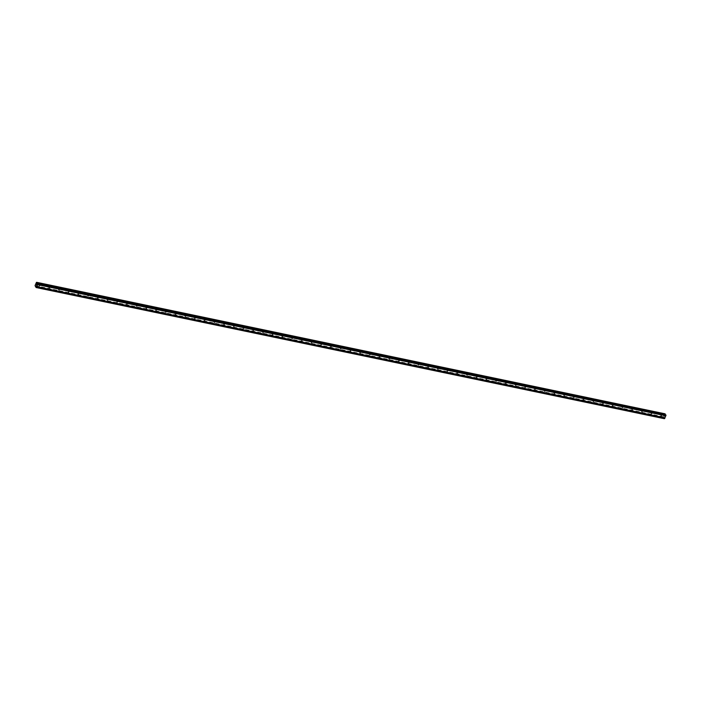 <?xml version="1.0" encoding="UTF-8"?>
<svg xmlns="http://www.w3.org/2000/svg" width="701" height="701" viewBox="0 0 701 701"><rect width="100%" height="100%" fill="white"/><g stroke="black" fill="none" stroke-linecap="round" stroke-linejoin="round"><path stroke-width="0.53" stroke-dasharray="3.5 2.63" d="M661.402 416.079L661.753 415.281L661.402 416.079M660.947 414.089L660.412 414.782L661.008 414.852L660.947 414.089M651.693 414.046L652.035 413.248L651.693 414.046M651.229 412.065L650.677 412.74L651.29 412.828L651.229 412.065M641.976 412.022L642.537 411.356L641.976 412.022M641.511 410.032L640.977 410.725L641.581 410.795L641.511 410.032M632.258 409.989L632.6 409.191L632.258 409.989M631.794 408.008L631.259 408.692L631.864 408.771L631.794 408.008M622.541 407.964L622.891 407.167L622.541 407.964M622.085 405.975L621.55 406.668L622.146 406.746L622.085 405.975M612.832 405.932L613.173 405.134L612.832 405.932M612.367 403.951L611.833 404.643L612.429 404.714L612.367 403.951M603.114 403.907L603.675 403.241L603.114 403.907M602.65 401.918L602.115 402.611L602.72 402.689L602.65 401.918M593.397 401.875L593.738 401.077L593.397 401.875M592.932 399.894L592.398 400.586L593.002 400.657L592.932 399.894M583.679 399.85L584.029 399.053L583.679 399.85M583.223 397.87L582.873 398.667L583.223 397.87M573.97 397.817L574.312 397.02L573.97 397.817M573.506 395.837L572.971 396.529L573.567 396.6L573.506 395.837M564.252 395.793L564.594 394.996L564.252 395.793M563.788 393.813L563.253 394.497L563.858 394.575L563.788 393.813M554.535 393.769L554.877 392.963L554.535 393.769M554.07 391.78L553.536 392.472L554.14 392.542L554.07 391.78M544.826 391.736L545.168 390.939L544.826 391.736M544.362 389.756L544.011 390.553L544.362 389.756M535.108 389.712L535.45 388.915L535.108 389.712M534.644 387.723L534.109 388.415L534.705 388.485L534.644 387.723M525.391 387.679L525.732 386.882L525.391 387.679M524.926 385.699L524.392 386.382L524.996 386.461L524.926 385.699M515.673 385.655L516.234 384.989L515.673 385.655M515.209 383.666L514.674 384.358L515.279 384.428L515.209 383.666M505.964 383.622L506.306 382.825L505.964 383.622M505.5 381.642L504.965 382.334L505.561 382.404L505.5 381.642M496.247 381.598L496.588 380.801L496.247 381.598M495.782 379.609L495.248 380.301L495.844 380.38L495.782 379.609M486.529 379.565L486.871 378.768L486.529 379.565M486.065 377.585L485.53 378.277L486.135 378.347L486.065 377.585M476.811 377.541L477.372 376.875L476.811 377.541M476.347 375.552L476.005 376.358L476.347 375.552M467.103 375.508L467.444 374.711L467.103 375.508M466.638 373.528L466.104 374.22L466.7 374.29L466.638 373.528M457.385 373.484L457.727 372.687L457.385 373.484M456.921 371.504L456.386 372.187L456.982 372.266L456.921 371.504M447.667 371.451L448.009 370.654L447.667 371.451M447.203 369.471L446.668 370.163L447.273 370.233L447.203 369.471M437.95 369.427L438.291 368.63L437.95 369.427M437.485 367.447L436.951 368.13L437.555 368.209L437.485 367.447M428.241 367.403L428.583 366.605L428.241 367.403M427.776 365.414L427.242 366.106L427.838 366.176L427.776 365.414M418.523 365.37L418.865 364.573L418.523 365.37M418.059 363.39L417.507 364.064L418.12 364.152L418.059 363.39M408.806 363.346L409.366 362.68L408.806 363.346M408.341 361.357L407.807 362.049L408.411 362.119L408.341 361.357M399.088 361.313L399.43 360.516L399.088 361.313M398.624 359.333L398.089 360.016L398.694 360.095L398.624 359.333M389.379 359.289L389.721 358.491L389.379 359.289M388.915 357.3L388.38 357.992L388.976 358.071L388.915 357.3M379.662 357.256L380.003 356.459L379.662 357.256M379.197 355.276L378.663 355.968L379.259 356.038L379.197 355.276M369.944 355.232L370.505 354.566L369.944 355.232M369.48 353.243L368.945 353.935L369.55 354.014L369.48 353.243M360.226 353.199L360.568 352.401L360.226 353.199M359.762 351.219L359.227 351.911L359.832 351.981L359.762 351.219M350.518 351.175L350.859 350.377L350.518 351.175M350.053 349.194L349.703 349.992L350.053 349.194M340.8 349.142L341.142 348.344L340.8 349.142M340.335 347.161L339.801 347.854L340.397 347.924L340.335 347.161M331.082 347.118L331.424 346.32L331.082 347.118M330.618 345.137L330.083 345.821L330.688 345.9L330.618 345.137M321.365 345.094L321.706 344.287L321.365 345.094M320.9 343.104L320.366 343.797L320.97 343.867L320.9 343.104M311.656 343.061L311.998 342.263L311.656 343.061M311.191 341.08L310.841 341.878L311.191 341.08M301.938 341.036L302.28 340.239L301.938 341.036M301.474 339.047L300.939 339.74L301.535 339.81L301.474 339.047M292.221 339.004L292.562 338.206L292.221 339.004M291.756 337.023L291.222 337.707L291.826 337.786L291.756 337.023M282.503 336.979L283.064 336.314L282.503 336.979M282.039 334.99L281.504 335.683L282.109 335.753L282.039 334.99M272.794 334.947L273.136 334.149L272.794 334.947M272.33 332.966L271.795 333.658L272.391 333.729L272.33 332.966M263.077 332.922L263.418 332.125L263.077 332.922M262.612 330.933L262.078 331.626L262.673 331.704L262.612 330.933M253.359 330.89L253.701 330.092L253.359 330.89M252.895 328.909L252.36 329.601L252.965 329.672L252.895 328.909M243.641 328.865L244.202 328.199L243.641 328.865M243.177 326.876L242.835 327.682L243.177 326.876M233.932 326.832L234.274 326.035L233.932 326.832M233.468 324.852L232.934 325.544L233.529 325.615L233.468 324.852M224.215 324.808L224.557 324.011L224.215 324.808M223.75 322.828L223.216 323.511L223.812 323.59L223.75 322.828M214.497 322.775L214.839 321.978L214.497 322.775M214.033 320.795L213.498 321.487L214.103 321.557L214.033 320.795M204.78 320.751L205.121 319.954L204.78 320.751M204.315 318.771L203.781 319.454L204.385 319.533L204.315 318.771M195.071 318.727L195.413 317.93L195.071 318.727M194.606 316.738L194.072 317.43L194.668 317.5L194.606 316.738M185.353 316.694L185.695 315.897L185.353 316.694M184.889 314.714L184.337 315.389L184.95 315.476L184.889 314.714M175.636 314.67L176.196 314.004L175.636 314.67M175.171 312.681L174.637 313.373L175.241 313.443L175.171 312.681M165.918 312.637L166.26 311.84L165.918 312.637M165.454 310.657L164.919 311.34L165.524 311.419L165.454 310.657M156.209 310.613L156.551 309.816L156.209 310.613M155.745 308.624L155.21 309.316L155.806 309.395L155.745 308.624M146.491 308.58L146.833 307.783L146.491 308.58M146.027 306.6L145.493 307.292L146.088 307.362L146.027 306.6M136.774 306.556L137.335 305.89L136.774 306.556M136.309 304.567L135.775 305.259L136.38 305.338L136.309 304.567M127.056 304.523L127.398 303.726L127.056 304.523M126.592 302.543L126.057 303.235L126.662 303.305L126.592 302.543M117.347 302.499L117.689 301.702L117.347 302.499M116.883 300.51L116.532 301.316L116.883 300.51M107.63 300.466L107.972 299.669L107.63 300.466M107.165 298.486L106.631 299.178L107.227 299.248L107.165 298.486M97.912 298.442L98.254 297.645L97.912 298.442M97.448 296.462L96.913 297.145L97.518 297.224L97.448 296.462M88.195 296.418L88.536 295.612L88.195 296.418M87.73 294.429L87.196 295.121L87.8 295.191L87.73 294.429M78.486 294.385L78.827 293.588L78.486 294.385M78.021 292.405L77.487 293.088L78.083 293.167L78.021 292.405M68.768 292.361L69.11 291.563L68.768 292.361M68.304 290.372L67.769 291.064L68.365 291.134L68.304 290.372M59.05 290.328L59.392 289.531L59.05 290.328M58.586 288.348L58.052 289.031L58.656 289.11L58.586 288.348M49.333 288.304L49.683 287.506L49.333 288.304M48.868 286.315L48.334 287.007L48.939 287.077L48.868 286.315M39.624 286.271L39.966 285.473L39.624 286.271M39.16 284.291L38.625 284.983L39.221 285.053L39.16 284.291M664.522 416.105L664.592 416.858L664.495 416.079M36.093 287.524L664.355 418.672L663.321 416.762L664.89 413.467M665.161 414.729L37.249 283.896M37.591 283.721L665.512 415.045M663.61 417.551L36.023 286.525L663.61 417.551M36.601 285.079L36.513 284.291M48.334 287.007L39.054 285.07M58.84 290.196L58.043 289.022L48.772 287.095M67.769 291.064L58.49 289.127M77.487 293.088L68.207 291.152M87.984 296.278L87.187 295.103L77.916 293.184M97.702 298.302L96.904 297.128L87.634 295.209M106.631 299.178L97.351 297.242M116.348 301.202L107.069 299.266M126.846 304.392L126.049 303.218L116.778 301.299M136.564 306.416L135.766 305.242L126.495 303.323M145.493 307.292L136.213 305.347M155.21 309.316L145.931 307.38M165.708 312.506L164.91 311.332L155.64 309.404M174.637 313.373L165.357 311.437M184.354 315.397L175.075 313.461M194.072 317.43L184.792 315.494M204.569 320.611L203.772 319.437L194.501 317.518M213.498 321.487L204.219 319.551M223.216 323.511L213.936 321.575M232.934 325.544L223.654 323.608M242.642 327.569L233.363 325.632M253.149 330.758L252.351 329.584L243.081 327.665M262.078 331.626L252.798 329.689M271.795 333.658L262.516 331.713M281.504 335.683L272.225 333.746M292.01 338.872L291.213 337.698L281.942 335.77M300.939 339.74L291.66 337.803M310.657 341.764L301.377 339.827M321.154 344.953L320.357 343.779L311.086 341.86M330.872 346.977L330.075 345.803L320.804 343.884M339.801 347.854L330.522 345.917M349.519 349.878L340.239 347.941M360.016 353.067L359.219 351.893L349.948 349.974M369.734 355.092L368.936 353.917L359.666 351.998M378.663 355.968L369.383 354.023M388.38 357.992L379.101 356.055M398.878 361.181L398.08 360.007L388.81 358.08M407.807 362.049L398.527 360.112M417.524 364.073L408.245 362.137M427.242 366.106L417.962 364.17M437.739 369.287L436.942 368.113L427.671 366.194M446.668 370.163L437.389 368.227M456.386 372.187L447.107 370.251M466.104 374.22L456.824 372.284M475.813 376.244L466.533 374.308M486.319 379.434L485.521 378.26L476.251 376.341M495.248 380.301L485.968 378.365M504.965 382.334L495.686 380.389M514.674 384.358L505.395 382.422M525.18 387.548L524.383 386.374L515.112 384.446M534.109 388.415L524.83 386.479M543.827 390.439L534.548 388.503M554.325 393.629L553.527 392.455L544.256 390.536M564.042 395.653L563.245 394.479L553.974 392.56M572.971 396.529L563.692 394.593M582.689 398.554L573.409 396.617M593.186 401.743L592.389 400.569L583.118 398.65M602.904 403.767L602.106 402.593L592.836 400.674M611.833 404.643L602.553 402.698M621.55 406.668L612.271 404.731M632.048 409.857L631.25 408.683L621.98 406.755M640.977 410.725L631.697 408.788M650.694 412.749L641.415 410.812M660.412 414.782L651.133 412.845M663.865 415.5L660.841 414.869M663.321 416.762L35.059 285.605M38.625 284.983L35.602 284.352M49.123 288.164L48.325 286.989L39.221 285.053M48.527 286.446L39.44 284.545M48.632 286.332L39.352 284.396M58.025 288.978L48.939 287.077M58.244 288.47L49.158 286.578M58.341 288.365L49.061 286.429M67.743 291.003L58.656 289.11M67.962 290.503L58.866 288.602M68.058 290.389L58.779 288.453M77.46 293.036L68.365 291.134M77.671 292.527L68.584 290.635M77.776 292.422L68.496 290.486M87.169 295.06L78.083 293.167M87.388 294.56L78.302 292.659M87.494 294.446L78.214 292.51M96.887 297.093L87.8 295.191M97.106 296.584L88.019 294.692M97.202 296.479L87.923 294.534M106.605 299.117L97.518 297.224M106.824 298.617L97.728 296.716M106.92 298.503L97.641 296.567M117.128 302.359L116.331 301.185L107.227 299.248M116.532 300.641L107.446 298.749M116.638 300.527L107.358 298.591M126.031 303.174L116.944 301.281M126.25 302.674L117.163 300.773M126.355 302.56L117.067 300.624M135.749 305.207L126.662 303.305M135.968 304.698L126.881 302.806M136.064 304.584L126.785 302.648M145.466 307.231L136.38 305.338M145.685 306.731L136.59 304.83M145.782 306.617L136.502 304.681M155.184 309.264L146.088 307.362M155.394 308.755L146.307 306.854M155.499 308.642L146.22 306.705M164.893 311.288L155.806 309.395M165.112 310.78L156.025 308.887M165.208 310.674L155.929 308.738M174.61 313.312L165.524 311.419M174.829 312.812L165.743 310.911M174.926 312.699L165.646 310.762M184.328 315.345L175.241 313.443M184.547 314.837L175.452 312.944M184.643 314.731L175.364 312.795M194.046 317.369L184.95 315.476M194.256 316.87L185.169 314.968M194.361 316.756L185.082 314.819M203.754 319.402L194.668 317.5M203.973 318.894L194.887 317.001M204.07 318.789L194.79 316.852M213.472 321.426L204.385 319.533M213.691 320.927L204.604 319.025M213.787 320.813L204.508 318.876M223.19 323.459L214.103 321.557M223.409 322.951L214.313 321.058M223.505 322.846L214.226 320.9M232.907 325.483L223.812 323.59M233.118 324.984L224.031 323.082M233.223 324.87L223.943 322.933M242.616 327.516L233.529 325.615M242.835 327.008L233.748 325.115M242.932 326.894L233.652 324.957M252.334 329.54L243.247 327.647M252.553 329.041L243.466 327.139M252.649 328.927L243.37 326.99M262.051 331.573L252.965 329.672M262.27 331.065L253.175 329.172M262.367 330.951L253.087 329.014M271.769 333.597L262.673 331.704M271.979 333.089L262.893 331.196M272.084 332.984L262.805 331.047M282.293 336.839L281.495 335.665L272.391 333.729M281.697 335.122L272.61 333.22M281.793 335.008L272.514 333.071M291.195 337.654L282.109 335.753M291.414 337.146L282.328 335.253M291.511 337.041L282.231 335.104M300.913 339.678L291.826 337.786M301.132 339.179L292.037 337.277M301.228 339.065L291.949 337.128M310.631 341.711L301.535 339.81M310.841 341.203L301.754 339.31M310.946 341.098L301.667 339.161M320.339 343.735L311.253 341.843M320.559 343.236L311.472 341.334M320.655 343.122L311.375 341.185M330.057 345.768L320.97 343.867M330.276 345.26L321.189 343.367M330.373 345.155L321.093 343.21M339.775 347.792L330.688 345.9M339.994 347.293L330.898 345.391M340.09 347.179L330.811 345.243M350.298 351.035L349.501 349.86L340.397 347.924M349.703 349.317L340.616 347.424M349.808 349.203L340.528 347.267M359.201 351.849L350.114 349.957M359.42 351.35L350.334 349.449M359.517 351.236L350.237 349.3M368.919 353.882L359.832 351.981M369.138 353.374L360.051 351.481M369.234 353.26L359.955 351.324M378.636 355.906L369.55 354.014M378.855 355.407L369.76 353.506M378.952 355.293L369.672 353.357M388.354 357.939L379.259 356.038M388.564 357.431L379.478 355.53M388.669 357.317L379.39 355.381M398.063 359.964L388.976 358.071M398.282 359.455L389.195 357.563M398.378 359.35L389.099 357.414M407.78 361.988L398.694 360.095M408 361.488L398.913 359.587M408.096 361.374L398.816 359.438M417.498 364.021L408.411 362.119M417.717 363.512L408.622 361.62M417.814 363.407L408.534 361.471M427.216 366.045L418.12 364.152M427.426 365.545L418.339 363.644M427.531 365.431L418.252 363.495M436.925 368.078L427.838 366.176M437.144 367.569L428.057 365.677M437.24 367.464L427.96 365.528M446.642 370.102L437.555 368.209M446.861 369.602L437.774 367.701M446.958 369.488L437.678 367.552M456.36 372.135L447.273 370.233M456.579 371.626L447.483 369.734M456.675 371.521L447.396 369.576M466.077 374.159L456.982 372.266M466.288 373.659L457.201 371.758M466.393 373.545L457.113 371.609M475.786 376.192L466.7 374.29M476.005 375.683L466.919 373.791M476.102 375.57L466.822 373.633M485.504 378.216L476.417 376.323M485.723 377.716L476.636 375.815M485.819 377.602L476.54 375.666M495.221 380.249L486.135 378.347M495.441 379.74L486.345 377.848M495.537 379.627L486.257 377.69M504.939 382.273L495.844 380.38M505.149 381.765L496.063 379.872M505.255 381.659L495.975 379.723M515.463 385.515L514.665 384.341L505.561 382.404M514.867 383.798L505.78 381.896M514.963 383.684L505.684 381.747M524.366 386.33L515.279 384.428M524.585 385.822L515.498 383.929M524.681 385.716L515.401 383.78M534.083 388.354L524.996 386.461M534.302 387.855L525.207 385.953M534.399 387.741L525.119 385.804M543.801 390.387L534.705 388.485M544.011 389.879L534.924 387.986M544.116 389.774L534.837 387.837M553.51 392.411L544.423 390.518M553.729 391.912L544.642 390.01M553.825 391.798L544.546 389.861M563.227 394.444L554.14 392.542M563.446 393.936L554.36 392.043M563.543 393.831L554.263 391.885M572.945 396.468L563.858 394.575M573.164 395.969L564.068 394.067M573.26 395.855L563.981 393.918M583.469 399.71L582.671 398.536L573.567 396.6M582.873 397.993L573.786 396.1M582.978 397.879L573.698 395.942M592.371 400.525L583.285 398.632M592.59 400.026L583.504 398.124M592.687 399.912L583.407 397.975M602.089 402.558L593.002 400.657M602.308 402.05L593.221 400.157M602.404 401.936L593.125 399.999M611.807 404.582L602.72 402.689M612.026 404.083L602.93 402.181M612.122 403.969L602.842 402.032M621.524 406.615L612.429 404.714M621.734 406.107L612.648 404.205M621.84 405.993L612.56 404.056M631.233 408.639L622.146 406.746M631.452 408.131L622.365 406.238M631.548 408.026L622.269 406.089M640.951 410.663L631.864 408.771M641.17 410.164L632.083 408.262M641.266 410.05L631.987 408.113M650.668 412.696L641.581 410.795M650.887 412.188L641.792 410.295M650.984 412.083L641.704 410.146M660.386 414.72L651.29 412.828M660.596 414.221L651.509 412.319M660.701 414.107L651.422 412.17M38.914 284.308L35.891 283.677M664.697 413.572L36.434 282.415M664.154 414.826L661.131 414.203M38.809 284.413L35.891 283.809M38.599 284.921L35.672 284.308M665.538 415.036L37.355 283.896M664.285 417.954L36.023 286.797M664.285 417.901L36.023 286.744M663.312 417.139L35.05 285.982M663.935 415.465L661.008 414.852M664.154 414.957L661.227 414.352M665.179 414.826L37.486 283.791L665.775 414.904M665.354 415.08L37.162 283.94L665.415 415.097M664.276 418.55L36.005 287.392M664.259 418.497L35.996 287.34L664.259 418.453M664.268 418.401L36.005 287.252M664.294 417.717L36.023 286.56M664.268 417.603L36.005 286.455M664.092 417.358L35.83 286.201L664.031 417.34M663.575 417.524L35.313 286.376M661.192 415.938L660.395 414.764M651.474 413.905L650.677 412.74M641.765 411.881L640.968 410.707M622.33 407.824L621.533 406.65M612.613 405.8L611.815 404.626M573.751 397.686L572.954 396.512M544.607 391.596L543.81 390.422M534.889 389.572L534.092 388.398M505.745 383.491L504.948 382.317M496.028 381.458L495.23 380.284M476.601 377.401L475.804 376.227M466.884 375.377L466.086 374.203M457.166 373.344L456.369 372.17M447.457 371.32L446.66 370.146M428.022 367.263L427.224 366.088M418.304 365.23L417.507 364.064M408.595 363.206L407.798 362.031M389.16 359.149L388.363 357.974M379.443 357.124L378.645 355.95M340.581 349.01L339.783 347.836M311.437 342.92L310.639 341.746M301.719 340.896L300.922 339.722M272.575 334.815L271.778 333.641M262.857 332.782L262.06 331.608M243.431 328.725L242.634 327.551M233.713 326.701L232.916 325.527M223.996 324.668L223.198 323.494M214.287 322.644L213.49 321.47M194.852 318.587L194.054 317.413M185.134 316.554L184.337 315.389M175.425 314.53L174.628 313.356M155.99 310.473L155.193 309.299M146.272 308.449L145.475 307.275M107.411 300.335L106.613 299.161M78.267 294.245L77.469 293.071M68.549 292.221L67.752 291.046M39.405 286.139L38.608 284.965M40.176 285.614L39.379 284.44M49.894 287.638L49.096 286.464M59.611 289.671L58.814 288.497M69.32 291.695L68.523 290.521M79.038 293.728L78.24 292.554M88.755 295.752L87.958 294.578M98.473 297.785L97.676 296.611M108.182 299.809L107.384 298.635M117.899 301.842L117.102 300.668M127.617 303.866L126.82 302.692M137.335 305.89L136.537 304.716M147.044 307.923L146.246 306.749M156.761 309.947L155.964 308.773M166.479 311.98L165.681 310.806M176.196 314.004L175.399 312.83M185.905 316.037L185.108 314.863M195.623 318.061L194.825 316.887M205.34 320.094L204.543 318.92M215.058 322.118L214.261 320.944M224.767 324.151L223.969 322.977M234.485 326.175L233.687 325.001M244.202 328.199L243.405 327.034M253.92 330.232L253.114 329.058M263.629 332.256L262.831 331.082M273.346 334.289L272.549 333.115M283.064 336.314L282.266 335.139M292.781 338.346L291.975 337.172M302.49 340.371L301.693 339.196M312.208 342.403L311.41 341.229M321.925 344.428L321.128 343.253M331.643 346.46L330.837 345.286M341.352 348.485L340.555 347.31M351.07 350.518L350.272 349.343M360.787 352.542L359.99 351.367M370.505 354.566L369.699 353.392M380.214 356.599L379.416 355.425M389.931 358.623L389.134 357.449M399.649 360.656L398.851 359.482M409.366 362.68L408.56 361.506M419.075 364.713L418.278 363.539M428.793 366.737L427.996 365.563M438.511 368.77L437.713 367.596M448.228 370.794L447.422 369.62M457.937 372.827L457.14 371.653M467.655 374.851L466.857 373.677M477.372 376.875L476.575 375.71M487.09 378.908L486.284 377.734M496.799 380.932L496.001 379.758M506.516 382.965L505.719 381.791M516.234 384.989L515.437 383.815M525.952 387.022L525.145 385.848M535.66 389.046L534.863 387.872M545.378 391.079L544.581 389.905M555.096 393.103L554.298 391.929M564.813 395.136L564.007 393.962M574.522 397.16L573.725 395.986M584.24 399.193L583.442 398.019M593.957 401.217L593.16 400.043M603.675 403.241L602.869 402.076M613.384 405.274L612.586 404.1M623.101 407.299L622.304 406.124M632.819 409.331L632.022 408.157M642.537 411.356L641.73 410.181M652.245 413.388L651.448 412.214M661.963 415.413L661.166 414.238M665.389 415.106L37.118 283.949M665.582 415.053L37.311 283.896M664.636 418.497L36.373 287.349M664.066 417.332L35.804 286.174"/><path stroke-width="1.05" d="M36.627 282.31L665.161 413.862L36.899 282.705L37.661 284.667L36.11 287.533L35.059 285.605L36.434 282.415L36.899 282.705M36.899 283.563L665.161 414.729L665.161 413.862M665.854 414.878L37.679 283.852M664.679 418.523L36.408 287.366L664.688 418.523L665.941 415.001M664.583 418.506L36.172 287.489M36.128 287.533L664.434 418.646M36.513 284.291L36.601 285.079M36.11 287.533L664.373 418.69M665.932 415.632L37.67 284.475L665.932 415.614M37.688 283.905L665.95 415.062L37.688 283.949M665.941 415.15L37.679 283.993M665.924 415.816L37.661 284.667M664.785 418.471L36.522 287.314M664.408 418.672L36.145 287.515M665.179 413.967L36.916 282.81M37.486 283.791L36.916 283.677M36.023 286.525L35.374 286.394L36.023 286.534M665.836 414.869L37.574 283.712"/></g></svg>
